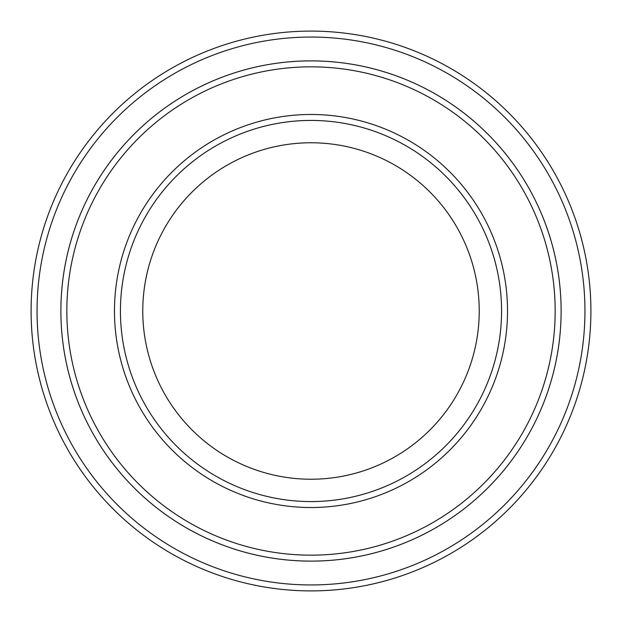 <?xml version="1.0" encoding="UTF-8"?>
<svg xmlns="http://www.w3.org/2000/svg" width="622" height="622" viewBox="0 0 622 622"><rect width="100%" height="100%" fill="white"/><g stroke="black" fill="none" stroke-linecap="round" stroke-linejoin="round"><path stroke-width="0.93" d="M66.842 311A244.158 244.158 0 0 0 433.083 522.449A244.158 244.158 0 0 0 433.083 99.551A244.158 244.158 0 0 0 66.842 311M60.886 311A250.114 250.114 0 0 0 311 561.114A250.114 250.114 0 0 0 561.114 311A250.114 250.114 0 0 0 311 60.886A250.114 250.114 0 0 0 60.886 311M501.573 311A190.573 190.573 0 0 1 215.717 476.04A190.573 190.573 0 0 1 215.717 145.96A190.573 190.573 0 0 1 501.573 311M479.228 311A168.228 168.228 0 0 1 226.882 456.688A168.228 168.228 0 0 1 226.882 165.312A168.228 168.228 0 0 1 479.228 311M37.056 311A273.944 273.944 0 0 0 447.972 548.246A273.944 273.944 0 0 0 447.972 73.754A273.944 273.944 0 0 0 37.056 311M561.122 311A250.122 250.122 0 0 1 185.939 527.611A250.122 250.122 0 0 1 185.939 94.389A250.122 250.122 0 0 1 561.122 311M590.9 311A279.9 279.9 0 0 0 311 31.1A279.9 279.9 0 0 0 31.1 311A279.9 279.9 0 0 0 311 590.9A279.9 279.9 0 0 0 590.9 311M114.471 311A196.529 196.529 0 0 0 409.26 481.195A196.529 196.529 0 0 0 409.26 140.805A196.529 196.529 0 0 0 114.471 311"/></g></svg>
